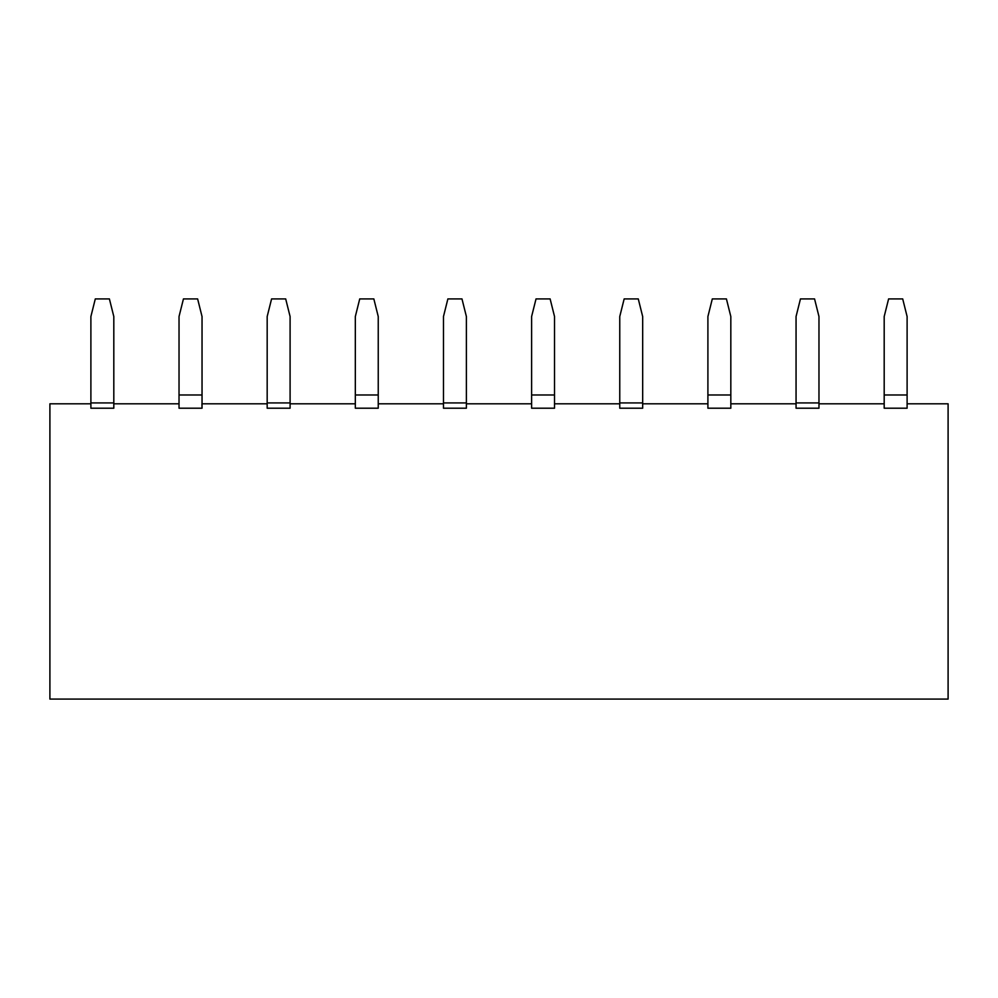 <?xml version="1.0" encoding="UTF-8"?>
<svg xmlns="http://www.w3.org/2000/svg" width="998" height="998" viewBox="0 0 998 998"><rect width="100%" height="100%" fill="white"/><g stroke="black" fill="none" stroke-linecap="round" stroke-linejoin="round"><path stroke-width="1.5" d="M378.242 394.983L378.242 408.207L355.325 408.207L355.325 394.983L378.242 394.983L355.325 394.983L355.325 403.803L290.094 403.803L290.094 408.207L267.177 408.207L290.094 408.207L267.177 408.207L267.177 402.918L290.094 402.918L290.094 403.803L355.325 403.803L355.325 408.207L378.242 408.207L378.242 403.803L443.474 403.803L443.474 402.918L466.39 402.918L466.39 408.207L443.474 408.207L466.39 408.207L443.474 408.207L443.474 403.803L378.242 403.803L378.242 316.541L373.838 298.913L359.729 298.913L355.325 316.541L355.325 394.983L355.325 316.541L359.729 298.913L373.838 298.913L378.242 316.541L378.242 394.983M267.177 408.207L267.177 403.803L201.945 403.803L202.033 408.207L179.029 408.207L179.029 394.983L202.033 394.983L202.033 403.803L267.177 403.803L267.177 316.541L271.581 298.913L285.69 298.913L290.094 316.541L290.094 402.918L267.177 402.918L267.177 316.541L271.581 298.913L285.69 298.913L290.094 316.541L290.094 408.207M202.033 394.983L179.029 394.983L179.029 403.803L113.809 403.803L113.809 408.207L90.893 408.207L113.809 408.207L90.893 408.207L90.893 403.803L49.9 403.803L49.9 699.087L948.1 699.087L948.1 403.803L907.107 403.803L907.107 408.207L884.191 408.207L884.191 394.983L907.107 394.983L907.107 403.803L948.1 403.803L948.1 699.087L49.9 699.087L49.9 403.803L90.893 403.803L90.893 402.918L113.809 402.918L113.809 403.803L179.029 403.803L179.029 408.207L202.033 408.207L202.033 316.541L197.629 298.913L183.445 298.913L179.029 316.541L179.029 394.983L179.029 316.541L183.445 298.913L197.629 298.913L202.033 316.541L202.033 394.983M443.474 408.207L443.474 316.541L447.877 298.913L461.974 298.913L466.39 316.541L466.39 402.918L443.474 402.918L443.474 316.541L447.877 298.913L461.974 298.913L466.39 316.541L466.39 403.803L531.61 403.803L531.61 394.983L554.526 394.983L554.526 408.207L531.61 408.207L531.61 403.803L466.39 403.803L466.39 408.207M554.526 394.983L531.61 394.983L531.61 408.207L554.526 408.207L554.526 403.803L619.758 403.803L619.758 402.918L642.675 402.918L642.675 408.207L619.758 408.207L642.675 408.207L619.758 408.207L619.758 403.803L554.526 403.803L554.526 316.541L550.123 298.913L536.026 298.913L531.61 316.541L531.61 394.983L531.61 316.541L536.026 298.913L550.123 298.913L554.526 316.541L554.526 394.983M619.758 408.207L619.758 316.541L624.162 298.913L638.271 298.913L642.675 316.541L642.675 402.918L619.758 402.918L619.758 316.541L624.162 298.913L638.271 298.913L642.675 316.541L642.675 403.803L707.906 403.803L707.906 394.983L730.823 394.983L730.823 408.207L707.906 408.207L707.906 403.803L642.675 403.803L642.675 408.207M730.823 394.983L707.906 394.983L707.906 408.207L730.823 408.207L730.823 403.803L796.055 403.803L796.055 402.918L818.971 402.918L818.971 408.207L796.055 408.207L818.971 408.207L796.055 408.207L796.055 403.803L730.823 403.803L730.823 316.541L726.419 298.913L712.31 298.913L707.906 316.541L707.906 394.983L707.906 316.541L712.31 298.913L726.419 298.913L730.823 316.541L730.823 394.983M796.055 408.207L796.055 316.541L800.458 298.913L814.555 298.913L818.971 316.541L818.971 402.918L796.055 402.918L796.055 316.541L800.458 298.913L814.555 298.913L818.971 316.541L818.971 403.803L884.191 403.803L818.971 403.803L818.971 408.207M907.107 394.983L884.191 394.983L884.191 408.207L907.107 408.207L907.107 316.541L902.703 298.913L888.607 298.913L884.191 316.541L884.191 394.983L884.191 316.541L888.607 298.913L902.703 298.913L907.107 316.541L907.107 394.983M90.893 408.207L90.893 316.541L95.297 298.913L109.393 298.913L113.809 316.541L113.809 402.918L90.893 402.918L90.893 316.541L95.297 298.913L109.393 298.913L113.809 316.541L113.809 408.207"/></g></svg>
